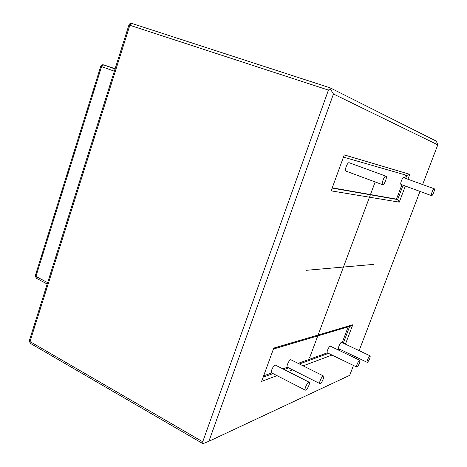 <?xml version="1.0" encoding="UTF-8"?>
<svg xmlns="http://www.w3.org/2000/svg" width="467" height="467" viewBox="0 0 467 467"><rect width="100%" height="100%" fill="white"/><g stroke="black" fill="none" stroke-linecap="round" stroke-linejoin="round"><path stroke-width="0.7" d="M103.598 64.884L115.133 68.707L103.575 64.872C102.232 64.563 101.292 65.036 100.761 66.285L101.567 66.588L103.598 64.884L115.04 68.999M100.761 66.285L35.258 275.816L36.303 278.233L35.93 276.429L35.299 275.699M128.91 25.037L129.844 25.271L131.928 23.467L330.245 87.889M328.424 90.102L202.731 441.776L29.993 341.581L29.287 340.805L30.302 343.327L29.993 341.581L129.844 25.271L328.424 90.102L330.093 88.59L330.292 87.895L436.341 141.162L437.795 144.846L422.617 184.553M330.093 88.59L333.461 93.995L437.795 144.846M30.302 343.327L202.917 443.65L202.731 441.776M203.133 443.597L208.912 441.274L333.461 93.995M330.292 87.895L131.928 23.467C130.497 23.152 129.493 23.665 128.915 25.014L29.339 340.63M353.472 365.457L349.695 375.334L208.912 441.274M341.47 351.505L342.807 350.688M261.608 381.399L273.767 348.078L261.608 381.399L277.007 375.637M273.557 349.018L350.834 326.048L352.772 324.781L273.767 348.078M348.189 326.83L342.218 342.626M419.996 191.417L359.135 350.641M356.601 357.278L356.123 358.522M343.578 157.157L406.897 175.399L409.793 174.337L344.261 154.904L331.144 190.851L399.25 202.141L397.656 199.584L396.489 199.14L332.381 187.833M405.607 175.026L404.486 177.985M401.918 184.786L396.489 199.14M338.698 348.721L336.958 349.345M327.349 352.818L298.162 363.367M287.427 367.249L282.891 368.889M271.718 372.929L263.785 375.795M401.065 184.471L401.036 184.459C399.781 184.196 402.531 177.081 403.657 177.682L434.246 188.773C433.271 188.219 430.44 195.451 431.549 195.655L431.572 195.661C432.594 196.07 435.343 188.983 434.246 188.773M305.78 390.132C307.502 389.519 310.456 382.613 309.172 382.204C307.87 381.294 303.842 389.641 305.33 390.161L305.78 390.132M305.33 390.161L271.66 372.899C269.99 372.281 273.995 364.132 275.472 365.13L309.172 382.204M356.759 367.044L327.355 352.824C326.124 352.427 329.34 345.492 330.414 346.21L359.847 360.308C358.913 359.648 355.667 366.723 356.759 367.044L357.027 367.027C359.076 364.704 360.016 362.462 359.847 360.308M367.441 362.328C369.379 360.092 370.284 357.932 370.156 355.854C369.286 355.247 366.192 362.059 367.208 362.345L367.441 362.328M367.208 362.345L338.709 348.726C337.565 348.37 340.63 341.681 341.628 342.352L370.156 355.854M319.889 383.623L287.392 367.231C285.851 366.683 289.616 358.872 290.982 359.788L323.508 376.011C322.312 375.176 318.517 383.162 319.889 383.623L320.28 383.594C321.862 383.039 324.699 376.367 323.508 376.011M346.082 171.144L346.024 171.126C344.138 170.677 347.471 161.874 349.205 162.75L385.946 176.17C384.423 175.37 380.967 184.342 382.654 184.716L382.701 184.734C384.283 185.306 387.604 176.549 385.946 176.17M373.267 264.421L305.984 270.335L373.267 264.421M309.656 357.681L375.176 181.943L309.656 357.681M378.358 173.397L378.492 173.041L378.358 173.397M47.64 282.64L35.93 276.429L101.567 66.588L114.339 71.206M288.046 371.504L292.535 369.823M303.141 365.854L331.979 355.06M339.801 349.246L338.067 349.876M328.488 353.373L299.388 363.98M288.682 367.885L284.158 369.531M273.02 373.594L263.295 377.138M345.428 344.15L352.772 324.781M349.66 326.392L343.321 343.152M399.25 202.141L405.35 186.047M407.936 179.235L409.793 174.337M344.261 154.904L331.144 190.851M403.097 185.218L397.656 199.584L332.276 188.119M406.821 175.376L405.671 178.412M47.202 284.024L36.303 278.233M401.036 184.459L431.549 195.655M346.024 171.126L382.654 184.716"/></g></svg>
